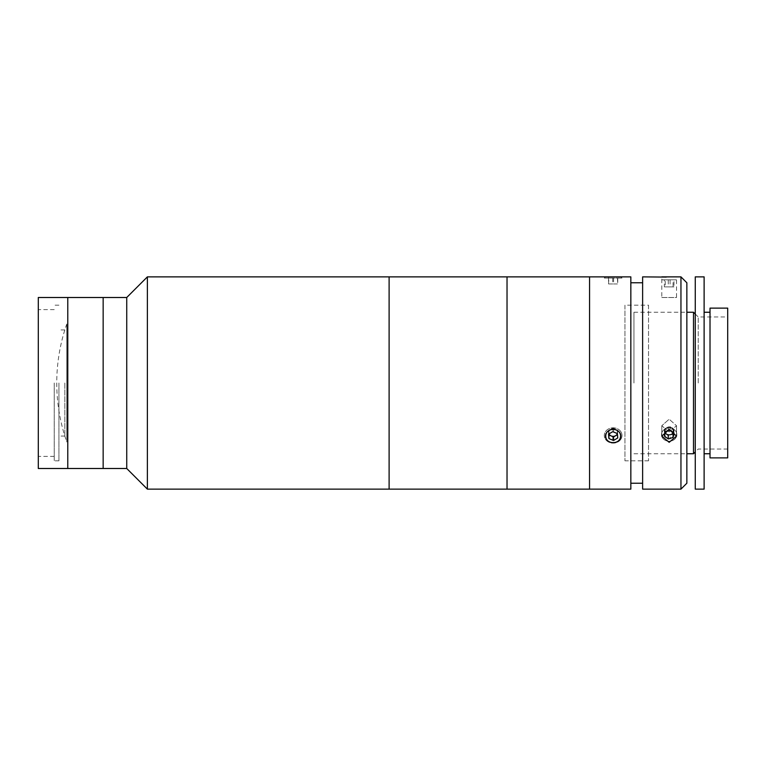 <?xml version="1.0" encoding="UTF-8"?>
<svg xmlns="http://www.w3.org/2000/svg" width="766" height="766" viewBox="0 0 766 766"><rect width="100%" height="100%" fill="white"/><g stroke="black" fill="none" stroke-linecap="round" stroke-linejoin="round"><path stroke-width="0.57" stroke-dasharray="3.83 2.87" d="M67.781 297.505L67.781 468.495L67.781 297.505M38.3 297.505L38.3 468.495M54.223 383L54.223 460.826L54.223 383M126.735 297.505L126.735 468.495M103.151 297.505L103.151 468.495L103.151 297.505M147.378 276.871L147.378 489.129M389.109 276.871L389.109 489.129L389.109 276.871M58.934 383L58.934 460.826L58.934 383M64.832 383L64.832 436.065L64.832 383M66.786 324.037L66.786 441.963A178.306 178.306 0 0 1 66.786 324.037L66.786 441.963M589.571 276.871L589.571 489.129L589.571 276.871M507.025 276.871L507.025 489.129L507.025 276.871M589.571 406.401L589.571 294.661L589.571 406.401M507.025 407.914L507.025 288.964L507.025 407.914M648.524 305.174L648.524 460.826L648.524 305.174L624.941 305.174L624.941 460.826L624.941 305.174M648.524 460.826L624.941 460.826M669.158 429.554L661.795 436.065L669.158 442.317L676.531 436.065L669.158 429.554M669.158 431.967L661.795 425.743L669.158 419.203L661.795 425.743L669.158 431.967L676.531 425.743L669.158 419.203L676.531 425.743L669.158 431.967M680.955 276.871L680.955 489.129M642.626 276.871L642.626 489.129M666.228 277.091L676.531 276.871L676.531 297.505L661.795 297.505L661.795 276.871M686.853 483.231L686.853 282.769M661.795 297.505L676.531 297.505M642.626 282.769L642.626 483.231L642.626 282.769M630.839 282.769L630.839 483.231L630.839 282.769M613.154 429.554C603.646 429.295 603.646 442.844 613.145 442.317C622.643 442.863 622.681 429.305 613.154 429.554C622.643 429.286 622.681 442.844 613.154 442.317C603.646 442.853 603.646 429.305 613.145 429.554M630.839 276.871L630.839 489.129M605.782 276.871L620.517 276.871L605.782 276.871M604.307 278.058L621.992 278.058L604.307 278.058L605.494 276.871L620.517 276.871M589.571 291.616L589.571 474.384L589.571 291.616M686.853 297.505L686.853 468.495L686.853 297.505M727.7 457.877L727.7 308.124M698.219 383L698.219 316.961L698.219 383M693.508 453.75L693.508 312.25M633.951 383L633.951 312.25L633.951 383M710.015 457.877L710.015 308.124M727.7 383L727.7 449.039L727.7 383M695.269 489.129L695.269 276.871M704.117 489.129L704.117 276.871M710.015 383L710.015 453.75L710.015 383M695.269 383L695.269 468.495L695.269 383M673.055 279.82L664.361 279.82L673.055 279.82L673.055 286.896L673.965 286.896L673.965 279.82M673.965 286.896L670.068 286.896L670.068 279.82M670.068 286.896L665.271 286.896L665.271 279.82M665.271 286.896L664.361 286.896L664.361 279.82M664.361 286.896L668.258 286.896L668.258 279.82M676.368 279.82L661.958 279.82L676.368 279.82M668.258 286.896L673.055 286.896M665.271 437.443L664.811 431.727A4.414 3.82 180 0 1 665.003 429.755A4.414 3.82 180 0 1 666.315 428.127A4.414 3.82 180 0 1 670.662 427.457A4.414 3.82 180 0 1 673.505 430.377A4.414 3.82 180 0 1 673.314 432.35A4.414 3.82 180 0 1 672.012 433.977L670.068 435.394L670.068 438.937L665.271 437.443L664.361 433.096L668.258 430.243L673.055 431.737L673.965 436.084L670.068 438.937M664.361 429.554L668.258 426.7L673.055 428.204L673.965 432.551L672.012 433.977A4.414 3.82 180 0 1 664.811 431.727L664.361 429.554L664.361 433.096M673.965 432.551L673.965 436.084M668.258 426.7L668.258 430.243M673.055 428.204L673.055 431.737M676.368 436.84A7.66 6.635 180 0 1 666.573 440.833A7.66 6.635 180 0 1 661.958 432.34A7.66 6.635 180 0 1 671.753 428.347A7.66 6.635 180 0 1 676.368 436.84M673.228 432.551A4.414 3.82 180 0 0 673.505 431.727A4.414 3.82 180 0 0 673.314 429.755A4.414 3.82 180 0 0 672.012 428.127L670.068 426.7L670.068 430.243M670.068 426.7L665.271 428.204L664.811 430.377A4.414 3.82 180 0 0 665.003 432.35A4.414 3.82 180 0 0 665.099 432.551M673.324 432.627L673.965 429.554L672.012 428.127A4.414 3.82 180 0 0 667.665 427.457A4.414 3.82 180 0 0 664.811 430.377L664.361 436.084M673.965 429.554L673.965 433.096M665.271 428.204L665.271 431.737M664.361 432.551L665.003 433.01M676.368 432.34A7.66 6.635 180 0 0 666.573 428.347A7.66 6.635 180 0 0 661.958 436.84A7.66 6.635 180 0 0 671.753 440.833A7.66 6.635 180 0 0 676.368 432.34M617.76 276.871L608.539 276.871L617.76 276.871L617.76 283.947L617.339 276.871M617.339 283.947L612.733 283.947L612.733 276.871M612.733 283.947L608.539 283.947L608.539 276.871M608.539 283.947L608.96 276.871M608.96 283.947L613.576 283.947L613.576 276.871M613.576 283.947L617.76 283.947M608.539 434.408L608.75 432.206A4.414 3.82 180 0 1 609.525 430.348A4.414 3.82 180 0 1 611.268 429.065A4.414 3.82 180 0 1 615.673 429.381A4.414 3.82 180 0 1 617.549 432.838A4.414 3.82 180 0 1 616.783 434.705A4.414 3.82 180 0 1 615.031 435.988A4.414 3.82 180 0 1 610.636 435.672L608.539 434.408L608.539 437.951L608.96 433.546L613.576 431.66L617.281 433.891M619.445 439.847A7.66 6.635 180 0 1 608.788 441.513A7.66 6.635 180 0 1 606.854 432.283A7.66 6.635 180 0 1 617.52 430.616A7.66 6.635 180 0 1 619.445 439.847M620.422 439.837A8.847 7.66 180 0 1 608.108 441.762A8.847 7.66 180 0 1 605.887 431.105A8.847 7.66 180 0 1 618.191 429.18A8.847 7.66 180 0 1 620.422 439.837M613.154 436.754L610.636 435.672A4.414 3.82 180 0 1 608.75 432.206L608.96 430.004L613.576 428.127L613.576 431.66M608.96 430.004L608.96 433.546M612.733 436.926L612.733 440.469L608.539 437.951M617.377 434.638L617.339 438.583L612.733 440.469M617.339 435.04L615.366 435.854M613.576 428.127L617.76 430.645L617.339 438.583M617.76 430.645L617.415 434.293M617.358 433.7A4.414 3.82 180 0 0 617.549 432.206A4.414 3.82 180 0 0 616.783 430.348A4.414 3.82 180 0 0 615.031 429.065L612.733 428.127L612.733 431.66M620.422 431.105A8.847 7.66 180 0 0 608.108 429.18A8.847 7.66 180 0 0 605.887 439.837A8.847 7.66 180 0 0 618.191 441.762A8.847 7.66 180 0 0 620.422 431.105M612.733 428.127L608.539 430.645L608.855 433.987M608.539 430.645L608.539 434.178M617.444 434.6L617.339 430.004L615.031 429.065A4.414 3.82 180 0 0 610.636 429.381A4.414 3.82 180 0 0 608.75 432.838A4.414 3.82 180 0 0 609.027 433.891M617.339 430.004L617.339 433.546M617.76 434.408L617.76 437.951M54.223 456.402L38.3 456.402M54.223 309.598L38.3 309.598M64.832 436.065L58.934 436.065M58.934 460.826L54.223 460.826M58.934 305.174L54.223 305.174M64.832 329.935L58.934 329.935M661.795 425.743L661.795 436.065L661.795 425.743M676.531 425.743L676.531 436.065L676.531 425.743M695.269 314.022L698.219 316.961L727.7 316.961M633.951 312.25L686.853 312.25M633.951 453.75L686.853 453.75M727.7 449.039L698.219 449.039L695.269 451.978M620.814 276.871L621.992 278.058"/><path stroke-width="1.15" d="M126.735 297.505L126.735 468.495L67.781 468.495L67.781 297.505L38.3 297.505L38.3 468.495L67.781 468.495L67.781 297.505L103.151 297.505L103.151 383L103.151 297.505L126.735 297.505L147.378 276.871L147.378 489.129L389.109 489.129L389.109 276.871L147.378 276.871M103.151 468.495L103.151 383L103.151 468.495M589.571 410.183L589.571 276.871L389.109 276.871L389.109 489.129L507.025 489.129L507.025 276.871L507.025 489.129L589.571 489.129L589.571 410.183M680.955 489.129L680.955 276.871L686.853 282.769L686.853 483.231L680.955 489.129L642.626 489.129L642.626 276.871L666.228 277.091M680.955 276.871L661.795 276.871M669.158 442.317L661.795 436.065L669.158 429.554L676.531 436.065L669.158 442.317M642.626 483.231L630.839 483.231M642.626 282.769L630.839 282.769M605.494 276.871L630.839 276.871L630.839 489.129L589.571 489.129L589.571 276.871L605.782 276.871M695.269 314.022L693.508 312.25L693.508 453.75L686.853 453.75M710.015 383L710.015 457.877L727.7 457.877L727.7 308.124L710.015 308.124L710.015 383M695.269 383L695.269 489.129L704.117 489.129L704.117 276.871L695.269 276.871L695.269 383M665.099 432.551A4.414 3.82 180 0 0 666.315 433.977A4.414 3.82 180 0 0 670.662 434.648A4.414 3.82 180 0 0 673.228 432.551M673.965 433.096L670.068 430.243L665.271 431.737L664.361 436.084L668.258 438.937L673.055 437.443L673.965 433.096M665.003 433.01L668.258 435.394L668.258 438.937M670.662 434.648L673.055 433.901L673.324 432.627M673.055 433.901L673.055 437.443M615.366 435.854L613.154 436.754M609.027 433.891A4.414 3.82 180 0 0 609.525 434.705A4.414 3.82 180 0 0 611.268 435.988A4.414 3.82 180 0 0 615.673 435.672A4.414 3.82 180 0 0 617.358 433.7M619.445 432.283A7.66 6.635 180 0 0 608.788 430.616A7.66 6.635 180 0 0 606.854 439.847A7.66 6.635 180 0 0 617.52 441.513A7.66 6.635 180 0 0 619.445 432.283M608.539 434.178L608.96 438.583L613.576 440.469L617.76 437.951L617.339 433.546L612.733 431.66L608.539 434.178M608.855 433.987L608.96 438.583M608.96 435.04L613.576 436.926L613.576 440.469M613.576 436.926L617.444 434.6M126.735 468.495L147.378 489.129M686.853 312.25L693.508 312.25M695.269 451.978L693.508 453.75M704.117 453.75L710.015 453.75M704.117 312.25L710.015 312.25"/></g></svg>
